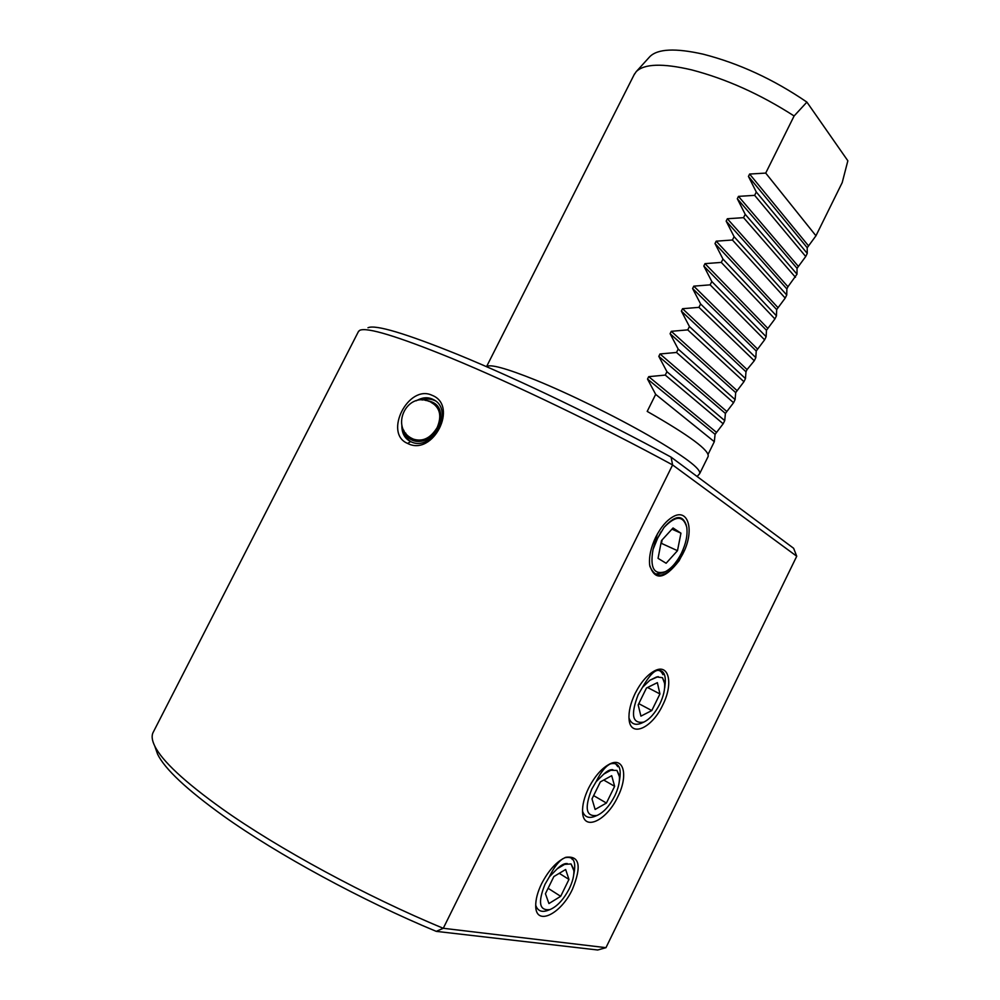 <?xml version="1.0" encoding="UTF-8"?>
<svg xmlns="http://www.w3.org/2000/svg" width="1000" height="1000" viewBox="0 0 1000 1000"><rect width="100%" height="100%" fill="white"/><g stroke="black" fill="none" stroke-linecap="round" stroke-linejoin="round"><path stroke-width="1.5" d="M401.863 425.225C401.737 433.05 404.625 438.488 410.525 441.525L410.637 441.575C432.238 453.025 455.438 409.65 433.1 399.45L432.212 399.025C427.275 396.912 421.95 397.5 416.238 400.788M407.663 443.45C383.15 433.45 408.387 383.812 432.088 395.312C458.913 405.6 432.975 456.775 407.663 443.45L410.637 441.575M649.812 566.112C655.625 579.7 665.387 577.913 679.087 560.75L684.712 549.987L674.925 563.475M662.825 574.775C670.288 571.613 676.925 564.7 682.763 554.038L684.613 550.262M679.25 560.513L678.662 561.362M679.087 560.75C664.463 579.587 654.65 581.025 649.663 565.062C648.838 556.675 650.888 547.325 655.812 537C660.738 527.35 666.413 520.625 672.85 516.85C687.5 508.062 694.225 528.225 684.712 549.987M699.862 473.25L708.112 456.538C709.912 450.675 689.613 435.625 647.2 411.4L655.675 394.375L647.513 379.075L648.713 376.662L665.263 375.087L666.938 371.712L658.812 356.375L660.013 353.963L676.513 352.463L678.188 349.087L670.1 333.713L671.287 331.312L687.738 329.875L689.425 326.512L681.363 311.112L682.55 308.712L698.95 307.35L700.625 303.988L692.6 288.538L693.787 286.15L710.138 284.85L711.8 281.5L703.812 266.025L705 263.637L721.3 262.413L722.962 259.062L715 243.55L716.188 241.175L732.438 240.012L734.1 236.675L726.162 221.125L727.35 218.75L743.55 217.662L745.212 214.325L737.312 198.75L738.487 196.375L754.65 195.35L756.3 192.025L748.438 176.412L749.613 174.05L765.713 173.088L794.112 115.975C760.362 94.262 726.188 78.9 691.587 69.862C662.6 63.1 644.137 63.712 636.175 71.7L634.038 74.887M697.138 476.512L699.688 473.6C701.25 468.975 684.412 456.375 649.188 435.812C615.087 416.25 569.113 393.7 535.55 380.037C506.075 368.225 489.738 363.787 486.55 366.688M794.112 115.975L806.9 102.112L847.85 160.787L842.212 182.587L815.95 235.787L807.212 247.738L807.25 253.412L805.725 256.512L797.05 268.312L797 274.175L787.95 286.75L786.875 288.938L786.737 294.988L785.2 298.087L776.675 309.587L776.45 315.825L774.912 318.938L766.462 330.275L766.137 336.7L764.6 339.825L756.225 351.012L755.812 357.625L754.275 360.75L747.062 369.575L745.975 371.788L745.475 378.587L743.925 381.712L735.7 392.587L735.1 399.588L733.562 402.725L725.4 413.438L724.725 420.625L723.162 423.775L715.088 434.325L714.312 441.7L708.125 454.263M806.9 102.112C773.637 79.375 739.062 63.4 703.162 54.175C675.462 47.95 657.675 48.775 649.8 56.675L649.538 56.962M153.525 731.663L152.887 732.9C151.475 736.225 152.088 740.588 154.725 745.987C162.062 760.938 184.575 781.9 222.262 808.875C277.887 848.438 366.562 896.562 443.275 928.288L672.6 464.938L671.087 457.137C602.163 419.588 516.9 378.663 457.6 354.438C405.188 333.275 375.312 324.375 367.987 327.75M605.962 947.675L597.712 950L436.262 931.363L443.275 928.288L605.962 947.675L796.737 556.237L672.6 464.938C601.312 426.112 512.362 383.312 450.988 358.05C397.287 336.2 366.863 326.95 359.725 330.325L358.338 331.737M436.262 931.363C362.1 900.6 277.15 854.338 223.512 816.012C186.812 789.625 164.838 769.025 157.587 754.188L155.25 747.5M635.163 693.388C641.05 681.925 647.725 674.312 655.188 670.55C669.3 663.475 673.4 684.275 662.675 705.175C651.912 728.388 630.288 738.025 629.062 719.212C628.5 711.712 630.538 703.1 635.163 693.388M654.225 671.012C663.538 668.225 666.988 674.013 664.575 688.375M588.587 788.138C595.075 775.625 602.425 767.438 610.638 763.575C624.338 757.35 628.1 776.6 617.762 796.825C606.562 821.038 583.162 831.825 582.575 812.1C582.263 805.125 584.263 797.138 588.587 788.138M609.575 764.05C618.675 761.625 621.925 767.325 619.338 781.137M541.613 883.688C548.75 870.062 556.812 861.275 565.812 857.312C579.612 855.462 581.838 866.112 572.463 889.237C560.862 914.4 535.638 926.538 535.725 905.925C535.625 899.463 537.587 892.05 541.613 883.688M564.65 857.788C573.462 855.725 576.5 861.312 573.737 874.562L573.75 874.525M755.812 357.625L700.625 303.988M754.275 360.75L698.95 307.35M745.475 378.587L689.425 326.512M743.925 381.712L687.738 329.875M735.1 399.588L678.188 349.087M733.562 402.725L676.513 352.463M724.725 420.625L666.938 371.712M723.162 423.775L665.263 375.087M714.312 441.7L655.675 394.375M776.45 315.825L722.962 259.062M721.3 262.413L774.912 318.938M732.438 240.012L785.2 298.087M786.737 294.988L734.1 236.675M743.55 217.662L795.475 277.288M797 274.175L745.212 214.325M754.65 195.35L805.725 256.512M807.25 253.412L756.3 192.025M764.6 339.825L710.138 284.85M766.137 336.7L711.8 281.5M671.087 457.137L793.625 548.288L796.737 556.237M765.713 173.088L815.95 235.787M664.788 687.425L664.6 688.225M569.288 888.662C563.65 899.5 557.2 906.475 549.95 909.587C539.338 910.95 537.675 902.513 545 884.3L549.4 876.775L557.3 868.725L564.612 864.375L571.038 863.938L573.875 870.75C574.075 875.925 572.537 881.888 569.288 888.662M548.05 910.312L547.263 910.612C541.375 912.513 537.525 910.7 535.712 905.2M571.038 863.938L573.737 869.312M567.275 863.55C564.525 863.263 561.2 864.987 557.3 868.725M572.288 859.475L571.425 858M562.725 858.763C557.9 862.212 553.462 868.213 549.4 876.775M545.425 893.713L548.938 903.55L560.688 896.312L568.962 879.425L565.65 869.5L553.862 876.55L545.425 893.713M559.25 873.325L568.962 879.425M548.1 888.288L560.688 896.312M405.613 433.013C410.637 446.3 431.037 443.325 438.212 427.975C443.85 411.337 439.562 402.137 425.337 400.35M410.575 441.538C406.962 438.95 404.712 435.2 403.812 430.288M432.388 403.062C440.188 408.312 441.788 416.463 437.188 427.525C430.588 438.3 422.55 442.137 413.1 439.038L412.3 438.625M422.088 400.037C426.85 398.55 431.213 398.787 435.188 400.763L433.1 399.45M686.312 525.262C682.55 514.338 675.113 515.062 664.013 527.475C675.638 515.375 683.213 515.288 686.737 527.212C687.8 534.862 686.025 543.525 681.438 553.188C676.825 562.263 671.475 568.413 665.4 571.65C653.938 575.237 649.825 567.85 653.037 549.487L657.275 534.2M654.812 574.15L663.075 572.85L665.4 571.65M666.125 563.25L677.487 550.688L680.95 533.175L673.037 527.975L661.488 540.588L658.05 558.35L666.125 563.25M664.013 527.475L657.663 538.162L653.037 549.487M660.8 544.1L661.462 543.375L677.487 550.688M671.963 529.138L680.95 533.175M661.462 543.375L662.138 539.862M657.663 538.162L661.2 531.55M614.75 795.938C609.6 805.913 603.713 812.412 597.087 815.438C586.025 817.013 584.25 808.238 591.788 789.087L596.125 781.7L603.787 774.087L610.812 770.263L616.938 770.425L619.425 776.663C619.788 782.237 618.225 788.65 614.75 795.938M595.275 816.2L594.538 816.5C588.513 818.65 584.513 816.875 582.537 811.162M616.938 770.425L619.237 775.288M612.875 769.712C610.337 769.362 607.3 770.825 603.787 774.087M617.812 766.7L615.425 763.525M611.125 763.55C605.975 765.662 600.975 771.712 596.125 781.7M592 798.913L595.125 809.45L606.425 803.05L614.637 786.312L611.7 775.688L600.363 781.888L592 798.913M603.725 780.05L614.637 786.312M593.625 795.6L606.425 803.05M659.837 703.95C655.15 713.125 649.788 719.188 643.75 722.125C632.3 723.925 630.438 714.775 638.175 694.675L642.45 687.412L649.887 680.238L656.637 676.938L662.45 677.675L664.575 683.238C665.138 689.225 663.562 696.125 659.837 703.95M642.013 722.925L641.35 723.225C635.237 725.638 631.112 723.9 628.975 718M662.45 677.675L664.35 681.9M658.162 676.6L649.887 680.238M662.962 674.7C659.025 666.125 652.188 670.362 642.45 687.412M638.175 704.9L640.925 716.125L651.787 710.562L659.938 693.95L657.362 682.65L646.475 688.012L638.175 704.9M647.55 687.487L659.938 693.95M638.787 703.65L651.787 710.562M767.55 328.088L705 263.637M766.462 330.275L703.812 266.025M807.212 247.738L748.438 176.412M808.288 245.562L749.613 174.05M798.138 266.137L738.487 196.375M797.05 268.312L737.312 198.75M787.95 286.75L727.35 218.75M786.875 288.938L726.162 221.125M777.763 307.4L716.188 241.175M776.675 309.587L715 243.55M716.188 432.113L648.713 376.662M715.088 434.325L647.513 379.075M726.5 411.225L660.013 353.963M725.4 413.438L658.812 356.375M736.787 390.387L671.287 331.312M735.7 392.587L670.1 333.713M747.062 369.575L682.55 308.712M745.975 371.788L681.363 311.112M756.225 351.012L692.6 288.538M757.312 348.812L693.787 286.15M649.8 56.675L636.175 71.7M157.587 754.188L154.725 745.987M152.887 732.9L358.638 331.163M654.488 670.888L655.188 670.55M609.85 763.913L610.638 763.575M564.95 857.65L565.812 857.312M634.525 73.925L486.525 366.688M549.95 909.587L547.263 910.612M429.45 401.538C406.512 391.125 389.562 428.075 412.438 438.688L414.137 439.475M435.087 404.938L430.613 402.05M597.087 815.438L594.538 816.5M643.75 722.125L641.35 723.225"/></g></svg>
